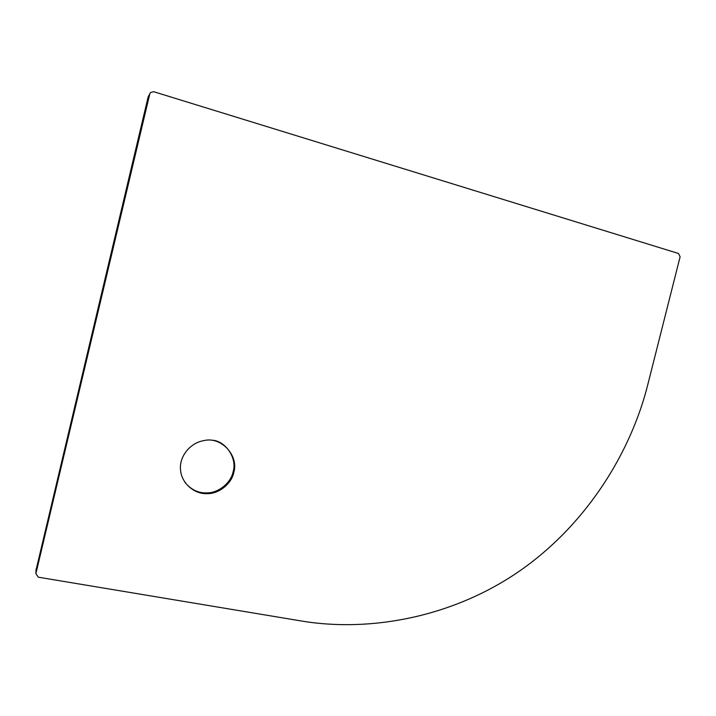 <?xml version="1.0" encoding="UTF-8"?>
<svg xmlns="http://www.w3.org/2000/svg" width="716" height="716" viewBox="0 0 716 716"><rect width="100%" height="100%" fill="white"/><g stroke="black" fill="none" stroke-linecap="round" stroke-linejoin="round"><path stroke-width="1.07" d="M213.395 440.286C226.632 442.005 237.291 459.153 233.112 471.719C231.205 482.441 218.675 493.243 206.566 492.894C198.198 493.127 191.002 489.637 184.979 482.423M233.792 472.381C231.868 483.139 219.302 493.986 207.148 493.637C194.904 494.488 181.085 483.434 180.495 469.266C179.304 456.915 189.74 442.73 204.248 440.546C221.11 436.357 239.028 455.653 233.792 472.381M149.85 93.689L148.14 96.955L36.006 570.231M149.814 93.814L35.881 573.668L38.333 577.194L300.192 620.799C371.121 632.98 455.045 616.494 521.436 569.721C587.827 522.859 631.243 451.232 647.935 384.062L680.111 256.793L678.508 253.491L153.654 91.693L150.441 92.57L148.123 97.045M35.881 573.668L36.077 568.996M207.148 493.637L206.566 492.894"/></g></svg>
